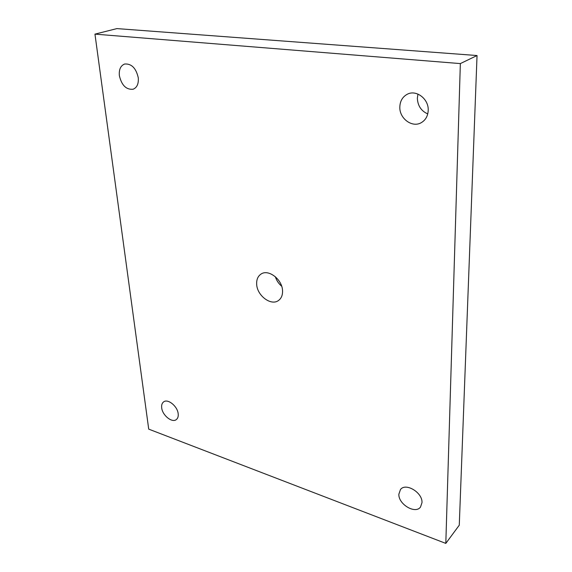 <?xml version="1.0" encoding="UTF-8"?>
<svg xmlns="http://www.w3.org/2000/svg" width="572" height="572" viewBox="0 0 572 572"><rect width="100%" height="100%" fill="white"/><g stroke="black" fill="none" stroke-linecap="round" stroke-linejoin="round"><path stroke-width="0.86" d="M421.993 502.638L420.499 507.071C415.243 514.428 398.269 504.197 398.863 494.208L400.479 489.518C405.705 482.382 422.701 492.614 421.993 502.638M427.749 113.921C421.192 110.989 417.724 105.756 417.36 98.227L417.953 94.08M94.959 34.134L116.895 28.6L477.041 55.534L459.273 525.189L445.81 543.4L148.72 429.136L94.959 34.134L460.346 63.592L445.81 543.4M275.325 276.698C276.541 280.48 278.657 283.662 281.674 286.243M161.69 407.8C161.383 405.09 162.019 403.124 163.592 401.916C167.803 398.355 177.592 406.277 178.185 413.813C178.457 416.445 177.842 418.361 176.348 419.555C172.115 423.201 162.355 415.322 161.69 407.8M119.369 75.668C118.847 69.527 120.613 65.644 124.667 64.014C131.531 63.535 136.072 68.125 138.274 77.785C138.724 83.791 137.008 87.602 133.133 89.232C126.24 89.883 121.657 85.357 119.369 75.668M399.821 107.114C400.021 101.151 402.502 96.861 407.257 94.258C416.166 89.339 428.807 98.92 428.213 110.296C427.942 115.937 425.639 120.056 421.307 122.651C412.333 128.099 399.385 118.626 399.821 107.114M256.671 284.255C256.442 279.637 257.865 276.262 260.954 274.124C268.311 268.711 282.332 279.393 282.539 290.74C282.704 295.145 281.352 298.398 278.5 300.493C271.114 306.213 257.035 295.624 256.671 284.255M477.041 55.534L460.346 63.592"/></g></svg>

